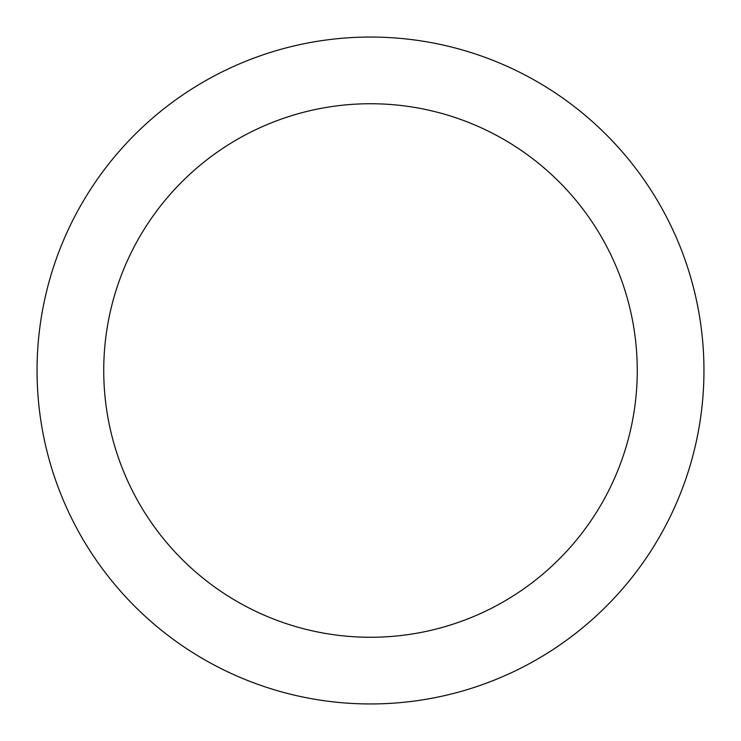 <?xml version="1.0" encoding="UTF-8"?>
<svg xmlns="http://www.w3.org/2000/svg" width="741" height="741" viewBox="0 0 741 741"><rect width="100%" height="100%" fill="white"/><g stroke="black" fill="none" stroke-linecap="round" stroke-linejoin="round"><path stroke-width="1.11" d="M370.5 37.05A333.45 333.45 0 0 1 659.277 537.225A333.45 333.45 0 0 1 81.723 537.225A333.45 333.45 0 0 1 370.5 37.05M370.5 103.74A266.76 266.76 0 0 1 601.525 503.88A266.76 266.76 0 0 1 139.475 503.88A266.76 266.76 0 0 1 370.5 103.74"/></g></svg>

